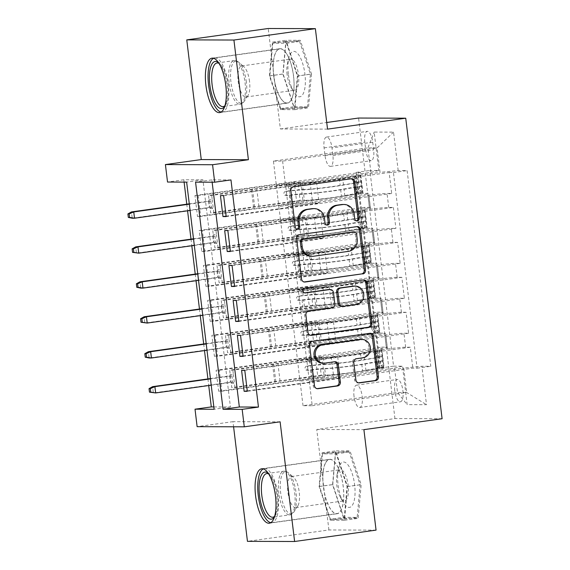 <?xml version="1.0" encoding="UTF-8"?>
<svg xmlns="http://www.w3.org/2000/svg" width="570" height="570" viewBox="0 0 570 570"><rect width="100%" height="100%" fill="white"/><g stroke="black" fill="none" stroke-linecap="round" stroke-linejoin="round"><path stroke-width="0.43" stroke-dasharray="2.85 2.14" d="M342.72 204.466A11.072 10.317 90.2 0 1 352.916 214.106L353.486 218.823A2.422 2.259 90.2 0 0 356.357 220.832M350.985 178.809A3.456 3.228 90.2 0 0 349.944 178.766L292.374 186.81A3.456 3.228 90.2 0 0 289.596 190.686L294.006 227.131A2.422 2.259 90.2 0 0 296.87 229.147M312.98 208.62A11.072 10.317 90.2 0 1 323.176 218.26L323.746 222.977A2.422 2.259 90.2 0 0 326.617 224.993M323.361 486.488A27.488 9.854 82 0 1 329.503 459.299A27.488 9.854 82 0 1 343.24 486.559A27.488 9.854 82 0 1 337.105 513.748A27.488 9.854 82 0 1 323.361 486.488M394.753 390.628A11.279 4.04 82 0 1 397.269 379.47A11.279 4.04 82 0 1 402.905 390.649A11.279 4.04 82 0 1 400.389 401.807A11.279 4.04 82 0 1 394.753 390.628M354.027 396.314A11.279 4.04 82 0 1 356.542 385.163A11.279 4.04 82 0 1 362.178 396.342A11.279 4.04 82 0 1 359.663 407.5A11.279 4.04 82 0 1 354.027 396.314M293.557 75.953A27.488 9.854 -98 0 0 279.813 48.699A27.488 9.854 -98 0 0 273.671 75.888A27.488 9.854 -98 0 0 287.415 103.141A27.488 9.854 -98 0 0 293.557 75.953M376.058 530.121L328.911 529.965L247.451 541.343M218.645 391.22L384.159 368.092L381.622 347.13L216.108 370.251L218.645 391.22L221.83 391.234L219.293 370.265L216.108 370.251M214.413 356.271L379.934 333.151L377.397 312.182L211.876 335.31L214.413 356.271L217.597 356.286L215.061 335.317L211.876 335.31M210.188 321.33L375.701 298.203L373.165 277.241L207.651 300.362L210.188 321.33L213.372 321.338L210.836 300.376L207.651 300.362M205.955 286.382L371.476 263.262L368.94 242.293L203.419 265.421L205.955 286.382L209.14 286.397L206.604 265.428L203.419 265.421M364.707 207.345L199.186 230.472L201.73 251.441L367.244 228.314L364.707 207.345L369.36 207.366A14.093 0.677 173.1 0 1 370.322 207.487A14.093 0.677 173.1 0 1 361.423 209.204L280.618 220.49L278.801 206.511L303.24 203.098L296.799 203.077L200.683 216.507L198.146 195.538L194.961 195.524L197.498 216.493L200.683 216.507M220.447 195.61L316.564 182.186L310.13 182.165L285.691 185.578L288.107 206.54L368.904 195.254A14.093 0.677 173.1 0 1 387.037 193.451L391.69 193.465L389.153 172.496L223.632 195.624M391.69 193.465L226.169 216.593M288.107 206.54L289.795 220.519L370.6 209.233A14.093 0.677 173.1 0 1 388.726 207.43L393.378 207.444L227.865 230.565M393.378 207.444L395.915 228.413L230.401 251.534M228.905 265.506L325.021 252.075L318.587 252.054L294.149 255.467L296.564 276.436L377.368 265.143A14.093 0.677 173.1 0 1 395.495 263.34L400.147 263.354L397.611 242.385L232.09 265.513M400.147 263.354L234.626 286.482M233.137 300.447L329.253 287.016L322.82 286.995L298.381 290.415L300.789 311.377L381.594 300.091A14.093 0.677 173.1 0 1 399.727 298.288L404.372 298.302L401.836 277.334L236.322 300.461M404.372 298.302L238.859 321.423M237.362 335.395L333.478 321.964L327.045 321.943L302.606 325.356L305.021 346.325L385.826 335.032A14.093 0.677 173.1 0 1 403.952 333.229L408.605 333.243L406.068 312.282L240.547 335.402M408.605 333.243L243.084 356.371M379.934 333.151L384.586 333.165A14.093 0.677 173.1 0 1 385.541 333.293A14.093 0.677 173.1 0 1 376.649 335.003L295.844 346.289L320.155 342.876L313.714 342.855L217.597 356.286M381.622 347.13L386.275 347.144A14.093 0.677 -6.9 0 1 387.237 347.272A14.093 0.677 -6.9 0 1 378.338 348.983L297.533 360.269L295.844 346.289M375.701 298.203L380.354 298.217A14.093 0.677 173.1 0 1 381.316 298.345A14.093 0.677 173.1 0 1 372.417 300.055L291.612 311.348L315.923 307.935L309.489 307.914L213.372 321.338M377.397 312.182L382.043 312.196A14.093 0.677 -6.9 0 1 383.004 312.324A14.093 0.677 -6.9 0 1 374.112 314.034L293.308 325.328L291.612 311.348M371.476 263.262L376.122 263.276A14.093 0.677 173.1 0 1 377.084 263.404A14.093 0.677 173.1 0 1 368.192 265.114L287.387 276.4L311.697 272.987L305.256 272.966L209.14 286.397M373.165 277.241L377.817 277.255A14.093 0.677 -6.9 0 1 378.779 277.383A14.093 0.677 -6.9 0 1 369.88 279.093L289.076 290.379L287.387 276.4M367.244 228.314L371.897 228.328A14.093 0.677 173.1 0 1 372.858 228.456A14.093 0.677 173.1 0 1 363.959 230.166L283.155 241.459L307.465 238.046L301.031 238.025L204.915 251.448L202.379 230.48L199.186 230.472M368.94 242.293L373.585 242.307A14.093 0.677 -6.9 0 1 374.547 242.435A14.093 0.677 -6.9 0 1 365.655 244.145L284.85 255.438L283.155 241.459M230.971 179.928L211.855 179.864L212.14 182.193M213.85 406.923L230.422 406.98L202.934 179.835L183.818 179.771L184.103 182.101M186.775 204.195L187.573 210.807M191.007 239.143L191.805 245.756M195.232 274.084L196.03 280.704M199.464 309.033L200.262 315.645M203.69 343.981L204.488 350.593M207.922 378.922L208.72 385.534M201.73 251.441L204.915 251.448M372.716 142.194L373.642 149.882A10.923 3.919 82 0 1 371.205 160.683A10.923 3.919 82 0 1 365.741 149.853L364.814 142.165A10.923 3.919 82 0 1 367.251 131.357A10.923 3.919 82 0 1 372.716 142.194L331.982 147.879L332.916 155.567A10.923 3.919 82 0 1 330.479 166.376A10.923 3.919 82 0 1 325.014 155.546L324.081 147.858A10.923 3.919 82 0 1 326.524 137.049A10.923 3.919 82 0 1 331.982 147.879M328.911 529.965L316.749 429.495L394.946 418.572L442.099 418.729M394.946 418.572L358.58 118.04M384.159 368.092L379.891 368.078L393.578 366.168L369.894 170.48L378.815 170.508L370.878 172.347L276.393 185.542L273.429 161.082L367.921 147.879L377.098 147.915L380.055 172.375L398.188 170.573L407.108 170.601L430.785 366.296L421.864 366.261L403.738 368.07L406.695 392.53L397.518 392.495L394.561 368.035L300.069 381.237L324.38 377.825L317.946 377.803L221.83 391.234M393.578 366.168L402.498 366.197L407.151 404.636L426.517 404.7L421.864 366.261M398.188 170.573L393.535 132.133L374.162 132.069L378.815 170.508M305.021 346.325L306.71 360.304L387.514 349.011L385.826 335.032M300.789 311.377L302.485 325.356L383.282 314.07L381.594 300.091M296.564 276.436L298.252 290.408L379.057 279.122L377.368 265.143M224.68 230.558L320.796 217.127L314.362 217.106L289.923 220.519L292.332 241.488L373.136 230.202A14.093 0.677 173.1 0 1 391.269 228.392L395.915 228.413M292.332 241.488L294.027 255.467L374.825 244.174L373.136 230.202M197.498 216.493L363.019 193.373L367.664 193.387A14.093 0.677 173.1 0 1 368.626 193.515A14.093 0.677 173.1 0 1 359.734 195.225L278.93 206.511M389.153 172.496L393.421 172.511L417.105 368.206L412.837 368.192L247.316 391.312M387.514 349.011A14.093 0.677 -6.9 0 1 405.648 347.208L410.293 347.223L412.837 368.192M406.068 312.282L401.415 312.26A14.093 0.677 -6.9 0 0 383.282 314.07M401.836 277.334L397.19 277.319A14.093 0.677 -6.9 0 0 379.057 279.122M397.611 242.385L392.958 242.371A14.093 0.677 -6.9 0 0 374.825 244.174M379.891 368.078L356.207 172.389L360.475 172.404L363.019 193.373M241.594 370.336L337.711 356.913L331.277 356.884L306.838 360.304L312.21 405.733L303.033 405.697L397.518 392.495L407.151 404.636M303.033 405.697L300.069 381.237M370.878 172.347L367.921 147.879L374.162 132.069M273.429 161.082L282.606 161.118L377.098 147.915L393.535 132.133M282.606 161.118L285.563 185.578L380.055 172.375M280.119 421.814L232.973 421.657L233.593 426.788M232.973 421.657L197.127 426.666M183.818 179.771L167.53 182.044M327.536 129.126L280.383 128.97L268.228 28.5M280.383 128.97L326.731 122.493M312.21 405.733L406.695 392.53L426.517 404.7M309.246 381.266L403.738 368.07M297.533 360.269L299.948 381.237M293.308 325.328L295.716 346.289M289.076 290.379L291.484 311.348M284.85 255.438L287.259 276.4M280.618 220.49L283.026 241.459M276.393 185.542L278.801 206.511M211.855 179.864L195.567 182.143M202.934 179.835L186.647 182.108M230.422 406.98L214.128 409.253M276.265 185.542L300.704 182.129L294.262 182.108L296.799 203.077M300.704 182.129L303.24 203.098M194.961 195.524L360.475 172.404M356.207 172.389L369.894 170.48M294.262 182.108L198.146 195.538M393.421 172.511L407.108 170.601M226.119 216.144L319.1 203.148L312.666 203.127L288.228 206.547M310.13 182.165L312.666 203.127M316.564 182.186L319.1 203.148M410.293 347.223L244.779 370.35M280.49 220.49L304.929 217.077L307.465 238.046M304.929 217.077L298.495 217.056L301.031 238.025M298.495 217.056L202.379 230.48M230.344 251.085L323.333 238.096L316.899 238.075L292.46 241.488M314.362 217.106L316.899 238.075M320.796 217.127L323.333 238.096M318.587 252.054L321.124 273.023L296.692 276.436M325.021 252.075L327.558 273.044L321.124 273.023M234.576 286.033L327.558 273.044M284.722 255.438L309.161 252.018L302.72 251.997L206.604 265.428M302.72 251.997L305.256 272.966M309.161 252.018L311.697 272.987M322.82 286.995L325.356 307.964L300.917 311.377M329.253 287.016L331.79 307.985L325.356 307.964M238.802 320.974L331.79 307.985M288.947 290.379L313.386 286.966L306.952 286.945L210.836 300.376M306.952 286.945L309.489 307.914M313.386 286.966L315.923 307.935M327.045 321.943L329.581 342.912L305.149 346.325M333.478 321.964L336.015 342.933L329.581 342.912M243.034 355.922L336.015 342.933M293.18 325.328L317.618 321.915L311.177 321.886L215.061 335.317M311.177 321.886L313.714 342.855M317.618 321.915L320.155 342.876M331.277 356.884L333.813 377.853L309.375 381.266M337.711 356.913L340.247 377.874L333.813 377.853M417.105 368.206L430.785 366.296M247.259 390.87L340.247 377.874M297.405 360.269L321.843 356.856L315.41 356.834L219.293 370.265M394.561 368.035L402.498 366.197M315.41 356.834L317.946 377.803M321.843 356.856L324.38 377.825M311.498 74.057L308.477 107.751L294.277 107.709L283.098 73.957L286.119 40.263L300.319 40.306L311.498 74.057L297.818 75.967L294.797 109.668L280.597 109.618L269.418 75.874L272.432 42.173L286.632 42.223L297.818 75.967M316.749 429.495L363.902 429.652M343.966 518.308L332.787 484.564L335.808 450.87L350.009 450.913L361.188 484.657L358.167 518.358L343.966 518.308L330.286 520.225L319.1 486.474L322.121 452.78L336.321 452.829L347.501 486.573L344.487 520.268L330.286 520.225M286.632 42.223L300.319 40.306M272.432 42.173L286.119 40.263M269.418 75.874L283.098 73.957M280.597 109.618L294.277 107.709M294.797 109.668L308.477 107.751M344.487 520.268L358.167 518.358M347.501 486.573L361.188 484.657M336.321 452.829L350.009 450.913M322.121 452.78L335.808 450.87M319.1 486.474L332.787 484.564M356.777 226.653A3.456 3.228 90.2 0 0 355.73 226.618L298.167 234.662A3.456 3.228 90.2 0 0 295.381 238.538L300.283 279.015A3.456 3.228 90.2 0 0 303.895 282L304.123 281.965M311.113 256.3A11.072 10.317 90.2 0 0 312.481 256.208L347.023 251.384A11.072 10.317 90.2 0 0 355.929 238.972L355.324 233.999A2.422 2.259 90.2 0 0 353.094 231.89M328.976 289.51A3.456 3.228 90.2 0 1 332.16 292.524L333.55 304.017A3.456 3.228 90.2 0 1 330.771 307.893L307.422 311.156A3.456 3.228 90.2 0 0 304.637 315.032L306.738 332.353A3.456 3.228 90.2 0 0 310.351 335.338M363.233 279.991A3.456 3.228 90.2 0 0 362.185 279.956L303.66 288.135A2.422 2.259 90.2 0 0 303.945 292.959A2.422 2.259 90.2 0 0 304.245 292.937M341.216 306.404A3.456 3.228 90.2 0 0 341.644 306.375L354.996 304.508A9.255 8.628 90.2 0 0 362.492 294.747A9.255 8.628 90.2 0 0 353.913 286.076M360.532 339.392A9.255 8.628 90.2 0 1 369.111 348.063A9.255 8.628 90.2 0 1 361.608 357.825L355.295 358.708A3.456 3.228 90.2 0 0 352.509 362.584L354.604 379.905A3.456 3.228 90.2 0 0 358.216 382.89L358.452 382.855M322.57 363.197A9.255 8.628 90.2 0 0 323.71 363.118L324.986 363.118M334.426 361.8A3.456 3.228 90.2 0 0 333.386 361.765L323.71 363.118M369.688 333.329A3.456 3.228 90.2 0 0 368.64 333.293L311.078 341.337A3.456 3.228 90.2 0 0 308.292 345.213L313.194 385.691A3.456 3.228 90.2 0 0 316.806 388.676L317.034 388.64M285.577 191.399A2.116 1.974 90.2 0 0 285.827 195.61A2.116 1.974 90.2 0 0 286.083 195.588L289.353 195.132A11.101 0.534 173.1 0 1 303.561 193.715L304.366 200.355A11.101 0.534 -6.9 0 0 290.151 201.773L210.643 212.881L208.535 195.41L288.042 184.302L288.84 190.943L285.577 191.399L298.844 190.109L298.046 183.469L256.778 188.905A7.659 0.363 173.1 0 0 252.588 189.603L211.719 195.417L208.535 195.41M362.085 192.553L359.114 189.048L354.882 189.639L357.846 193.144L362.085 192.553A9.341 0.449 173.1 0 1 362.663 192.639A9.341 0.449 173.1 0 1 360.283 193.223L344.829 195.923A26.961 1.29 173.1 0 1 300.155 200.946L299.357 194.306L287.743 195.595A2.116 1.974 -89.8 0 1 285.534 193.772A2.116 1.974 -89.8 0 1 287.23 191.399M359.114 189.048L357.846 178.567L359.969 175.083A9.341 0.449 173.1 0 1 360.546 175.161A9.341 0.449 173.1 0 1 358.167 175.752L342.72 178.453A26.961 1.29 173.1 0 1 298.046 183.469M359.969 175.083L339.335 178.716A22.38 1.069 173.1 0 1 302.25 182.877A11.101 0.534 -6.9 0 0 288.042 184.302M357.846 193.144L341.451 196.187A22.38 1.069 173.1 0 1 304.366 200.355M300.155 200.946L258.894 206.376A7.659 0.363 -6.9 0 0 254.697 207.081L213.828 212.888L210.643 212.881M354.882 189.639L353.614 179.158L357.846 178.567M355.73 175.674L353.614 179.158M302.25 182.877L303.055 189.518A11.101 0.534 -6.9 0 0 288.84 190.943M299.357 194.306A26.961 1.29 -6.9 0 0 344.031 189.29L359.478 186.59A9.341 0.449 -6.9 0 0 361.857 185.998A9.341 0.449 -6.9 0 0 361.836 185.97L361.33 181.78A9.341 0.449 173.1 0 1 361.352 181.802A9.341 0.449 173.1 0 1 358.972 182.393L343.518 185.093A26.961 1.29 173.1 0 1 298.844 190.109M303.055 189.518A22.38 1.069 -6.9 0 0 340.14 185.357L356.834 182.671M356.67 182.429L361.33 181.78L356.642 182.436L357.148 186.625L340.646 189.546A22.38 1.069 173.1 0 1 303.561 193.715M213.828 212.888L213.301 208.52L210.116 208.513L209.276 207.452L211.57 207.459L210.807 201.167L208.513 201.16L209.276 207.452L132.219 218.217L131.456 211.926M189.276 203.846L208.513 201.16L209.062 199.778L212.247 199.785L211.719 195.417M358.11 193.187L357.269 186.233L357.148 186.625L361.836 185.97M253.579 207.338L251.47 189.867M190.074 210.458L211.57 207.459L213.301 208.52L212.247 199.785L210.807 201.167L189.311 204.174M218.702 62.857A23.79 8.529 82 0 1 227.052 85.051A23.79 8.529 82 0 1 224.765 106.269M224.943 105.685A22.023 7.895 -98 0 0 225.898 104.517A22.023 7.895 -98 0 0 228.043 84.823A22.023 7.895 -98 0 0 220.269 64.232A22.023 7.895 -98 0 0 219.03 63.377M288.363 74.072A22.907 8.208 82 0 1 288.869 57.912A22.907 8.208 82 0 1 297.305 53.152A22.907 8.208 82 0 1 304.929 74.129A22.907 8.208 82 0 1 302.706 94.591A22.907 8.208 82 0 1 293.607 91.799A22.907 8.208 82 0 1 288.363 74.072M287.123 74.62A15.682 5.622 82 0 1 287.465 63.555A15.682 5.622 82 0 1 290.622 59.109A15.682 5.622 82 0 1 298.459 74.656A15.682 5.622 82 0 1 294.961 90.167A15.682 5.622 82 0 1 290.707 86.754A15.682 5.622 82 0 1 287.123 74.62M249.532 81.489A15.682 5.622 -98 0 0 243.996 66.832A15.682 5.622 -98 0 0 241.694 65.942A15.682 5.622 -98 0 0 238.196 81.453A15.682 5.622 -98 0 0 246.033 97.007A15.682 5.622 -98 0 0 248.007 95.518A15.682 5.622 -98 0 0 249.532 81.489M221.139 112.055A27.31 9.79 -98 0 0 222.229 112.069A27.31 9.79 -98 0 0 228.328 85.058A27.31 9.79 -98 0 0 214.669 57.976A27.31 9.79 -98 0 0 213.622 58.29M273.735 75.888A27.31 9.79 -98 0 0 287.394 102.971A27.31 9.79 -98 0 0 293.493 75.953A27.31 9.79 -98 0 0 279.834 48.87A27.31 9.79 -98 0 0 273.735 75.888M294.448 108.614L297.376 75.967L286.539 43.27L272.781 43.22L269.852 75.874L280.689 108.571L294.448 108.614L307.479 106.797L310.408 74.143L299.571 41.446L285.812 41.403L282.891 74.05L293.721 106.747L307.479 106.797M297.376 75.967L310.408 74.143M286.539 43.27L299.571 41.446M272.781 43.22L285.812 41.403M269.852 75.874L282.891 74.05M280.689 108.571L293.721 106.747M268.392 473.463A23.79 8.529 82 0 1 276.457 493.591A23.79 8.529 82 0 1 274.911 516.071A23.79 8.529 82 0 1 274.455 516.876M274.626 516.292A22.023 7.895 -98 0 0 275.581 515.123A22.023 7.895 -98 0 0 276.037 514.332A22.023 7.895 -98 0 0 277.462 493.456A22.023 7.895 -98 0 0 269.959 474.839A22.023 7.895 -98 0 0 268.719 473.976M339.813 465.02A22.907 8.208 82 0 1 352.132 473.371A22.907 8.208 82 0 1 352.858 504.386A22.907 8.208 82 0 1 343.297 502.398A22.907 8.208 82 0 1 338.559 468.519A22.907 8.208 82 0 1 339.813 465.02M338.017 471.768A15.682 5.622 82 0 1 340.311 469.709A15.682 5.622 82 0 1 347.387 480.852A15.682 5.622 82 0 1 346.945 498.722A15.682 5.622 82 0 1 344.651 500.774A15.682 5.622 82 0 1 340.397 497.361A15.682 5.622 82 0 1 337.155 474.162A15.682 5.622 82 0 1 338.017 471.768M298.017 505.554A15.682 5.622 -98 0 0 299.029 490.692A15.682 5.622 -98 0 0 293.685 477.439A15.682 5.622 -98 0 0 291.384 476.549A15.682 5.622 -98 0 0 289.09 478.601A15.682 5.622 -98 0 0 288.648 496.47A15.682 5.622 -98 0 0 295.723 507.606A15.682 5.622 -98 0 0 297.697 506.117A15.682 5.622 -98 0 0 298.017 505.554M270.821 522.661A27.31 9.79 -98 0 0 271.918 522.676A27.31 9.79 -98 0 0 275.916 519.099A27.31 9.79 -98 0 0 276.678 487.984A27.31 9.79 -98 0 0 264.359 468.583A27.31 9.79 -98 0 0 263.312 468.896M325.527 463.054A27.31 9.79 -98 0 0 324.757 494.169A27.31 9.79 -98 0 0 337.084 513.57A27.31 9.79 -98 0 0 341.081 509.993A27.31 9.79 -98 0 0 341.843 478.878A27.31 9.79 -98 0 0 329.524 459.477A27.31 9.79 -98 0 0 325.527 463.054M330.379 519.177L344.137 519.22L347.059 486.573L336.229 453.877L322.47 453.827L319.542 486.481L330.379 519.177L343.411 517.353L357.169 517.403L360.097 484.749L349.26 452.053L335.502 452.01L332.581 484.657L343.411 517.353M344.137 519.22L357.169 517.403M347.059 486.573L360.097 484.749M336.229 453.877L349.26 452.053M322.47 453.827L335.502 452.01M319.542 486.481L332.581 484.657M289.802 226.34A2.116 1.974 90.2 0 0 290.052 230.551A2.116 1.974 90.2 0 0 290.315 230.537L293.579 230.081A11.101 0.534 173.1 0 1 307.793 228.656L308.598 235.296A11.101 0.534 -6.9 0 0 294.384 236.721L214.876 247.829L212.76 230.351L292.267 219.243L293.073 225.884L289.802 226.34L303.076 225.057L302.271 218.417L261.01 223.846A7.659 0.363 173.1 0 0 256.814 224.552L215.945 230.365L212.76 230.351M366.31 227.494L363.346 223.996L359.107 224.587L362.078 228.093L366.31 227.494A9.341 0.449 173.1 0 1 366.888 227.58A9.341 0.449 173.1 0 1 364.515 228.171L349.061 230.871A26.961 1.29 173.1 0 1 304.387 235.887L303.582 229.247L291.968 230.537A2.116 1.974 -89.8 0 1 289.76 228.72A2.116 1.974 -89.8 0 1 291.462 226.347M363.346 223.996L362.078 213.508L364.202 210.024A9.341 0.449 173.1 0 1 364.772 210.109A9.341 0.449 173.1 0 1 362.399 210.701L346.945 213.401A26.961 1.29 173.1 0 1 302.271 218.417M364.202 210.024L343.56 213.657A22.38 1.069 173.1 0 1 306.482 217.826A11.101 0.534 -6.9 0 0 292.267 219.243M362.078 228.093L345.677 231.135A22.38 1.069 173.1 0 1 308.598 235.296M304.387 235.887L263.126 241.324A7.659 0.363 -6.9 0 0 258.93 242.022L218.061 247.836L214.876 247.829M359.107 224.587L357.839 214.099L362.078 213.508M359.962 210.615L357.839 214.099M306.482 217.826L307.287 224.466A11.101 0.534 -6.9 0 0 293.073 225.884M303.582 229.247A26.961 1.29 -6.9 0 0 348.256 224.231L363.71 221.531A9.341 0.449 -6.9 0 0 366.082 220.939A9.341 0.449 -6.9 0 0 366.061 220.918L365.555 216.721A9.341 0.449 173.1 0 1 365.577 216.75A9.341 0.449 173.1 0 1 363.204 217.341L347.75 220.041A26.961 1.29 173.1 0 1 303.076 225.057M307.287 224.466A22.38 1.069 -6.9 0 0 344.365 220.298L361.067 217.612L360.226 210.658M360.903 217.369L365.555 216.721L360.867 217.377L361.373 221.573L344.871 224.494A22.38 1.069 173.1 0 1 307.793 228.656M218.061 247.836L217.533 243.468L214.349 243.461L213.501 242.393L215.795 242.4L215.04 236.115L212.745 236.108L213.501 242.393L136.444 253.158L135.689 246.874M193.501 238.794L212.745 236.108L213.287 234.719L216.472 234.733L215.945 230.365M362.342 228.128L361.501 221.174L361.373 221.573L366.061 220.918M257.811 242.286L255.695 224.808M194.306 245.406L215.795 242.4L217.533 243.468L216.472 234.733L215.04 236.115L193.543 239.115M294.035 261.288A2.116 1.974 90.2 0 0 294.284 265.499A2.116 1.974 90.2 0 0 294.54 265.478L297.811 265.022A11.101 0.534 173.1 0 1 312.018 263.604L312.823 270.244A11.101 0.534 -6.9 0 0 298.609 271.662L219.101 282.77L216.992 265.299L296.5 254.191L297.298 260.832L294.035 261.288L307.308 259.998L306.503 253.358L265.235 258.794A7.659 0.363 173.1 0 0 261.046 259.5L220.177 265.307L216.992 265.299M370.543 262.442L367.572 258.937L363.339 259.528L366.303 263.034L370.543 262.442A9.341 0.449 173.1 0 1 371.12 262.528A9.341 0.449 173.1 0 1 368.74 263.119L353.286 265.82A26.961 1.29 173.1 0 1 308.619 270.836L307.814 264.195L296.201 265.485A2.116 1.974 -89.8 0 1 293.992 263.661A2.116 1.974 -89.8 0 1 295.695 261.288M367.572 258.937L366.303 248.456L368.427 244.972A9.341 0.449 173.1 0 1 369.004 245.057A9.341 0.449 173.1 0 1 366.624 245.642L351.177 248.342A26.961 1.29 173.1 0 1 306.503 253.358M368.427 244.972L347.793 248.606A22.38 1.069 173.1 0 1 310.707 252.767A11.101 0.534 -6.9 0 0 296.5 254.191M366.303 263.034L349.909 266.076A22.38 1.069 173.1 0 1 312.823 270.244M308.619 270.836L267.351 276.265A7.659 0.363 -6.9 0 0 263.155 276.97L222.286 282.784L219.101 282.77M363.339 259.528L362.071 249.047L366.303 248.456M364.194 245.563L362.071 249.047M310.707 252.767L311.512 259.407A11.101 0.534 -6.9 0 0 297.298 260.832M307.814 264.195A26.961 1.29 -6.9 0 0 352.488 259.179L367.935 256.479A9.341 0.449 -6.9 0 0 370.315 255.887A9.341 0.449 -6.9 0 0 370.293 255.859L369.788 251.669A9.341 0.449 173.1 0 1 369.809 251.691A9.341 0.449 173.1 0 1 367.429 252.282L351.975 254.982A26.961 1.29 173.1 0 1 307.308 259.998M311.512 259.407A22.38 1.069 -6.9 0 0 348.598 255.246L365.292 252.56L364.458 245.606M365.128 252.318L369.788 251.669L365.099 252.325L365.605 256.514L349.104 259.435A22.38 1.069 173.1 0 1 312.018 263.604M222.286 282.784L221.759 278.416L218.574 278.402L217.733 277.341L220.027 277.348L219.265 271.056L216.97 271.049L217.733 277.341L140.676 288.107L139.914 281.815M197.733 273.735L216.97 271.049L217.519 269.667L220.704 269.674L220.177 265.307M366.567 263.076L365.726 256.122L365.605 256.514L370.293 255.859M262.036 277.227L259.927 259.756M198.531 280.355L220.027 277.348L221.759 278.416L220.704 269.674L219.265 271.056L197.769 274.063M298.267 296.229A2.116 1.974 90.2 0 0 298.509 300.44A2.116 1.974 90.2 0 0 298.773 300.426L302.036 299.97A11.101 0.534 173.1 0 1 316.25 298.545L317.055 305.185A11.101 0.534 -6.9 0 0 302.841 306.61L223.333 317.718L221.217 300.24L300.725 289.132L301.53 295.773L298.267 296.229L311.534 294.947L310.728 288.306L269.467 293.742A7.659 0.363 173.1 0 0 265.271 294.441L224.402 300.255L221.217 300.24M374.768 297.39L371.804 293.885L367.565 294.476L370.536 297.982L374.768 297.39A9.341 0.449 173.1 0 1 375.345 297.469A9.341 0.449 173.1 0 1 372.972 298.06L357.518 300.761A26.961 1.29 173.1 0 1 312.844 305.777L312.039 299.136L300.426 300.433A2.116 1.974 -89.8 0 1 298.217 298.609A2.116 1.974 -89.8 0 1 299.92 296.236M371.804 293.885L370.536 283.404L372.659 279.913A9.341 0.449 173.1 0 1 373.229 279.998A9.341 0.449 173.1 0 1 370.856 280.59L355.402 283.29A26.961 1.29 173.1 0 1 310.728 288.306M372.659 279.913L352.018 283.546A22.38 1.069 173.1 0 1 314.939 287.715A11.101 0.534 -6.9 0 0 300.725 289.132M370.536 297.982L354.134 301.024A22.38 1.069 173.1 0 1 317.055 305.185M312.844 305.777L271.584 311.213A7.659 0.363 -6.9 0 0 267.387 311.911L226.518 317.725L223.333 317.718M367.565 294.476L366.296 283.995L370.536 283.404M368.42 280.504L366.296 283.995M314.939 287.715L315.744 294.355A11.101 0.534 -6.9 0 0 301.53 295.773M312.039 299.136A26.961 1.29 -6.9 0 0 356.713 294.12L372.167 291.42A9.341 0.449 -6.9 0 0 374.54 290.835A9.341 0.449 -6.9 0 0 374.526 290.807L374.013 286.617A9.341 0.449 173.1 0 1 374.034 286.639A9.341 0.449 173.1 0 1 371.661 287.23L356.207 289.93A26.961 1.29 173.1 0 1 311.534 294.947M315.744 294.355A22.38 1.069 -6.9 0 0 352.823 290.187L369.524 287.508L368.683 280.547M369.36 287.259L374.013 286.617L369.324 287.266L369.837 291.462L353.329 294.384A22.38 1.069 173.1 0 1 316.25 298.545M226.518 317.725L225.991 313.358L222.806 313.35L221.958 312.289L224.252 312.296L223.497 306.005L221.203 305.997L221.958 312.289L144.901 323.055L144.146 316.763M201.958 308.684L221.203 305.997L221.744 304.615L224.929 304.622L224.402 300.255M370.799 298.024L369.959 291.063L369.837 291.462L374.526 290.807M266.268 312.175L264.152 294.697M202.763 315.296L224.252 312.296L225.991 313.358L224.929 304.622L223.497 306.005L202.001 309.004M302.492 331.177A2.116 1.974 90.2 0 0 302.741 335.388A2.116 1.974 90.2 0 0 302.998 335.367L306.268 334.911A11.101 0.534 173.1 0 1 320.483 333.493L321.281 340.133A11.101 0.534 -6.9 0 0 307.066 341.551L227.558 352.659L225.449 335.189L304.957 324.081L305.755 330.721L302.492 331.177L315.766 329.895L314.961 323.254L273.693 328.683A7.659 0.363 173.1 0 0 269.503 329.389L228.634 335.203L225.449 335.189M379 332.331L376.029 328.833L371.797 329.424L374.761 332.923L379 332.331A9.341 0.449 173.1 0 1 379.577 332.417A9.341 0.449 173.1 0 1 377.197 333.008L361.751 335.709A26.961 1.29 173.1 0 1 317.077 340.725L316.272 334.084L304.658 335.374A2.116 1.974 -89.8 0 1 302.449 333.55A2.116 1.974 -89.8 0 1 304.152 331.184M376.029 328.833L374.761 318.345L376.884 314.861A9.341 0.449 173.1 0 1 377.461 314.946A9.341 0.449 173.1 0 1 375.081 315.538L359.634 318.231A26.961 1.29 173.1 0 1 314.961 323.254M376.884 314.861L356.25 318.495A22.38 1.069 173.1 0 1 319.171 322.663A11.101 0.534 -6.9 0 0 304.957 324.081M374.761 332.923L358.366 335.965A22.38 1.069 173.1 0 1 321.281 340.133M317.077 340.725L275.809 346.154A7.659 0.363 -6.9 0 0 271.612 346.859L230.75 352.673L227.558 352.659M371.797 329.424L370.529 318.936L374.761 318.345M372.652 315.452L370.529 318.936M319.171 322.663L319.969 329.296A11.101 0.534 -6.9 0 0 305.755 330.721M316.272 334.084A26.961 1.29 -6.9 0 0 360.945 329.068L376.392 326.368A9.341 0.449 -6.9 0 0 378.772 325.776A9.341 0.449 -6.9 0 0 378.751 325.755L378.245 321.558A9.341 0.449 173.1 0 1 378.266 321.587A9.341 0.449 173.1 0 1 375.886 322.171L360.44 324.871A26.961 1.29 173.1 0 1 315.766 329.895M319.969 329.296A22.38 1.069 -6.9 0 0 357.055 325.135L373.749 322.449L372.915 315.495M373.585 322.207L378.245 321.558L373.557 322.214L374.062 326.411L357.561 329.325A22.38 1.069 173.1 0 1 320.483 333.493M230.75 352.673L230.216 348.306L227.031 348.291L226.19 347.23L228.485 347.237L227.722 340.945L225.428 340.938L226.19 347.23L149.133 357.996L148.371 351.704M206.19 343.632L225.428 340.938L225.977 339.556L229.161 339.57L228.634 335.203M375.024 332.966L374.184 326.012L374.062 326.411L378.751 325.755M270.493 347.116L268.385 329.645M206.988 350.244L228.485 347.237L230.216 348.306L229.161 339.57L227.722 340.945L206.226 343.952M306.724 366.118A2.116 1.974 90.2 0 0 306.966 370.329A2.116 1.974 90.2 0 0 307.23 370.315L310.493 369.859A11.101 0.534 173.1 0 1 324.708 368.441L325.513 375.074A11.101 0.534 -6.9 0 0 311.298 376.499L231.791 387.607L229.674 370.137L309.182 359.029L309.987 365.662L306.724 366.118L319.991 364.836L319.186 358.195L277.925 363.632A7.659 0.363 173.1 0 0 273.728 364.33L232.859 370.144L229.674 370.137M383.232 367.28L380.261 363.774L376.022 364.365L378.993 367.871L383.232 367.28A9.341 0.449 173.1 0 1 383.802 367.365A9.341 0.449 173.1 0 1 381.43 367.949L365.976 370.65A26.961 1.29 173.1 0 1 321.302 375.673L320.497 369.032L308.883 370.322A2.116 1.974 -89.8 0 1 306.674 368.498A2.116 1.974 -89.8 0 1 308.377 366.125M380.261 363.774L378.993 353.293L381.116 349.802A9.341 0.449 173.1 0 1 381.686 349.887A9.341 0.449 173.1 0 1 379.314 350.479L363.86 353.179A26.961 1.29 173.1 0 1 319.186 358.195M381.116 349.802L360.482 353.443A22.38 1.069 173.1 0 1 323.397 357.604A11.101 0.534 -6.9 0 0 309.182 359.029M378.993 367.871L362.591 370.913A22.38 1.069 173.1 0 1 325.513 375.074M321.302 375.673L280.041 381.102A7.659 0.363 -6.9 0 0 275.844 381.807L234.975 387.614L231.791 387.607M376.022 364.365L374.754 353.885L378.993 353.293M376.877 350.4L374.754 353.885M323.397 357.604L324.202 364.244A11.101 0.534 -6.9 0 0 309.987 365.662M320.497 369.032A26.961 1.29 -6.9 0 0 365.171 364.009L380.625 361.316A9.341 0.449 -6.9 0 0 382.997 360.724A9.341 0.449 -6.9 0 0 382.983 360.696L382.47 356.507A9.341 0.449 173.1 0 1 382.491 356.528A9.341 0.449 173.1 0 1 380.119 357.119L364.665 359.82A26.961 1.29 173.1 0 1 319.991 364.836M324.202 364.244A22.38 1.069 -6.9 0 0 361.28 360.076L377.981 357.397L377.141 350.443M377.817 357.155L382.47 356.507L377.782 357.162L378.295 361.352L361.793 364.273A22.38 1.069 173.1 0 1 324.708 368.441M234.975 387.614L234.448 383.247L231.263 383.24L230.415 382.178L232.71 382.185L231.954 375.894L229.66 375.886L230.415 382.178L153.359 392.944L152.603 386.652M210.416 378.573L229.66 375.886L230.202 374.504L233.387 374.511L232.859 370.144M379.257 367.914L378.416 360.96L378.295 361.352L382.983 360.696M274.726 382.064L272.61 364.593M211.221 385.185L232.71 382.185L234.448 383.247L233.387 374.511L231.954 375.894L210.458 378.893M378.338 348.983L376.649 335.003M374.112 314.034L372.417 300.055M369.88 279.093L368.192 265.114M365.655 244.145L363.959 230.166M361.423 209.204L359.734 195.225M370.6 209.233L368.904 195.254M388.726 207.43L387.037 193.451M405.648 347.208L403.952 333.229M401.415 312.26L399.727 298.288M397.19 277.319L395.495 263.34M392.958 242.371L391.269 228.392M369.36 207.366L367.664 193.387M373.585 242.307L371.897 228.328M377.817 277.255L376.122 263.276M382.043 312.196L380.354 298.217M386.275 347.144L384.586 333.165M324.081 147.858L364.814 142.165M325.014 155.546L365.741 149.853M332.916 155.567L373.642 149.882M352.916 214.106L354.191 214.113M323.746 222.977L325.021 222.984M323.176 218.26L324.451 218.267M294.006 227.131L295.274 227.138M289.596 190.686L290.864 190.694M292.374 186.81L293.65 186.817M349.944 178.766L351.22 178.773M353.486 218.823L354.761 218.83M303.895 282L304.316 282M300.283 279.015L301.559 279.015M295.381 238.538L296.656 238.545M298.167 234.662L299.442 234.669M355.73 226.618L357.005 226.625M355.324 233.999L356.599 234.006M312.481 256.208L313.757 256.208M347.023 251.384L348.298 251.384M355.929 238.972L357.205 238.98M306.738 332.353L308.007 332.36M304.637 315.032L305.912 315.032M307.422 311.156L308.698 311.156M330.771 307.893L332.046 307.893M333.55 304.017L334.825 304.017M332.16 292.524L333.436 292.531M303.66 288.135L304.936 288.135M362.185 279.956L363.461 279.963M354.996 304.508L356.271 304.508M341.644 306.375L342.919 306.375M354.604 379.905L355.88 379.905M352.509 362.584L353.785 362.584M355.295 358.708L356.571 358.708M361.608 357.825L362.883 357.825M333.386 361.765L334.661 361.772M316.806 388.676L317.226 388.676M313.194 385.691L314.462 385.698M308.292 345.213L309.567 345.221M311.078 341.337L312.353 341.344M368.64 333.293L369.916 333.3M358.216 382.89L358.644 382.89M362.014 192.468L359.919 175.168M355.68 175.76L357.775 193.059M290.501 190.943L289.695 184.302M258.894 206.376L256.778 188.905M291.812 201.78L291.006 195.139M289.353 195.132L290.151 201.773M343.518 185.093L342.72 178.453M344.829 195.923L344.031 189.29M339.335 178.716L340.14 185.357M340.646 189.546L341.451 196.187M358.972 182.393L358.167 175.752M354.789 176.016L355.587 182.657M360.283 193.223L359.478 186.59M356.1 186.846L356.898 193.487M254.697 207.081L252.588 189.603M287.743 195.595L286.083 195.588M229.09 82.401A22.023 7.895 82 0 1 234.006 60.612A22.023 7.895 82 0 1 245.022 82.451A22.023 7.895 82 0 1 240.105 104.239A22.023 7.895 82 0 1 229.09 82.401M246.368 82.223A21.304 7.638 -98 0 0 238.851 62.315A21.304 7.638 -98 0 0 230.964 82.173A21.304 7.638 -98 0 0 244.295 101.275A21.304 7.638 -98 0 0 246.368 82.223M280.469 474.105A22.023 7.895 82 0 1 283.696 471.219A22.023 7.895 82 0 1 293.636 486.866A22.023 7.895 82 0 1 293.016 511.96A22.023 7.895 82 0 1 289.788 514.845A22.023 7.895 82 0 1 279.856 499.192A22.023 7.895 82 0 1 280.469 474.105M294.419 511.112A21.304 7.638 -98 0 0 295.794 490.92A21.304 7.638 -98 0 0 288.541 472.915A21.304 7.638 -98 0 0 282.293 474.497A21.304 7.638 -98 0 0 282.727 502.619A21.304 7.638 -98 0 0 293.985 511.881A21.304 7.638 -98 0 0 294.419 511.112M366.239 227.409L364.144 210.109M359.912 210.701L362.007 228M294.726 225.891L293.928 219.251M263.126 241.324L261.01 223.846M296.037 236.721L295.239 230.081M293.579 230.081L294.384 236.721M347.75 220.041L346.945 213.401M349.061 230.871L348.256 224.231M343.56 213.657L344.365 220.298M344.871 224.494L345.677 231.135M363.204 217.341L362.399 210.701M359.014 210.957L359.82 217.597M364.515 228.171L363.71 221.531M360.326 221.794L361.131 228.435M258.93 242.022L256.814 224.552M291.968 230.537L290.315 230.537M370.472 262.357L368.377 245.057M364.137 245.649L366.232 262.948M298.958 260.832L298.153 254.199M267.351 276.265L265.235 258.794M300.269 271.669L299.464 265.029M297.811 265.022L298.609 271.662M351.975 254.982L351.177 248.342M353.286 265.82L352.488 259.179M347.793 248.606L348.598 255.246M349.104 259.435L349.909 266.076M367.429 252.282L366.624 245.642M363.247 245.905L364.045 252.546M368.74 263.119L367.935 256.479M364.558 256.735L365.356 263.376M263.155 276.97L261.046 259.5M296.201 265.485L294.54 265.478M374.697 297.298L372.602 280.005M368.37 280.597L370.464 297.889M303.183 295.78L302.385 289.14M271.584 311.213L269.467 293.742M304.494 306.61L303.696 299.977M302.036 299.97L302.841 306.61M356.207 289.93L355.402 283.29M357.518 300.761L356.713 294.12M352.018 283.546L352.823 290.187M353.329 294.384L354.134 301.024M371.661 287.23L370.856 280.59M367.472 280.853L368.277 287.487M372.972 298.06L372.167 291.42M368.783 291.683L369.588 298.324M267.387 311.911L265.271 294.441M300.426 300.433L298.773 300.426M378.929 332.246L376.834 314.946M372.602 315.538L374.69 332.837M307.415 330.728L306.61 324.088M275.809 346.154L273.693 328.683M308.726 341.558L307.921 334.918M306.268 334.911L307.066 341.551M360.44 324.871L359.634 318.231M361.751 335.709L360.945 329.068M356.25 318.495L357.055 325.135M357.561 329.325L358.366 335.965M375.886 322.171L375.081 315.538M371.704 315.794L372.502 322.435M377.197 333.008L376.392 326.368M373.015 326.631L373.813 333.265M271.612 346.859L269.503 329.389M304.658 335.374L302.998 335.367M383.154 367.187L381.066 349.894M376.827 350.486L378.922 367.785M311.647 365.669L310.842 359.029M280.041 381.102L277.925 363.632M312.959 376.506L312.153 369.866M310.493 369.859L311.298 376.499M364.665 359.82L363.86 353.179M365.976 370.65L365.171 364.009M360.482 353.443L361.28 360.076M361.793 364.273L362.591 370.913M380.119 357.119L379.314 350.479M375.929 350.742L376.734 357.383M381.43 367.949L380.625 361.316M377.24 361.572L378.045 368.213M275.844 381.807L273.728 364.33M308.883 370.322L307.23 370.315M261.73 468.768L329.503 459.299M356.542 385.163L397.269 379.47M212.04 58.161L279.813 48.699M219.649 112.611L287.415 103.141M370.322 207.487L368.626 193.515M374.547 242.435L372.858 228.456M378.779 277.383L377.084 263.404M383.004 312.324L381.316 298.345M387.237 347.272L385.541 333.293M326.524 137.049L367.251 131.357M330.479 166.376L371.205 160.683M359.663 407.5L400.389 401.807M269.332 523.217L337.105 513.748M325.976 225.086L327.251 225.093M296.236 229.24L297.504 229.247M350.372 178.738L351.64 178.745M355.723 220.932L356.991 220.939M303.468 282.029L304.743 282.029M356.157 226.589L357.433 226.596M309.923 335.367L311.199 335.367M303.945 292.959L305.221 292.959M362.613 279.927L363.888 279.934M333.813 361.736L335.089 361.743M316.379 388.704L317.654 388.704M369.068 333.265L370.343 333.272M357.796 382.919L359.064 382.919M360.546 175.161L361.352 181.802M361.857 185.998L362.663 192.639M355.993 175.717L356.841 182.671M287.48 195.61L285.827 195.61M220.269 64.232L218.652 62.821M287.465 63.555L288.869 57.912M241.694 65.942L290.622 59.109M217.035 62.985L234.006 60.612C235.325 60.27 236.935 60.84 238.851 62.315L243.996 66.832M222.229 112.069L287.394 102.971M214.669 57.976L279.834 48.87M248.007 95.518L244.295 101.275C242.856 103.213 241.459 104.203 240.105 104.239L223.127 106.611M246.033 97.007L294.961 90.167M290.707 86.754L293.607 91.799M225.898 104.517L224.73 106.326M269.959 474.839L268.342 473.421M291.384 476.549L340.311 469.709M266.717 473.584L283.696 471.219C285.014 470.877 286.625 471.447 288.541 472.915L293.685 477.439M271.918 522.676L337.084 513.57M264.359 468.583L329.524 459.477M297.697 506.117L293.985 511.881C292.545 513.819 291.149 514.81 289.788 514.845L272.816 517.211M295.723 507.606L344.651 500.774M340.397 497.361L343.297 502.398M337.155 474.162L338.559 468.519M275.581 515.123L274.419 516.926M364.772 210.109L365.577 216.75M366.082 220.939L366.888 227.58M291.712 230.558L290.052 230.551M369.004 245.057L369.809 251.691M370.315 255.887L371.12 262.528M295.937 265.506L294.284 265.499M373.229 279.998L374.034 286.639M374.54 290.835L375.345 297.469M300.169 300.447L298.509 300.44M377.461 314.946L378.266 321.587M378.772 325.776L379.577 332.417M304.394 335.395L302.741 335.388M381.686 349.887L382.491 356.528M382.997 360.724L383.802 367.365M308.627 370.336L306.966 370.329"/><path stroke-width="0.85" d="M357.29 220.918A2.422 2.259 90.2 0 0 359.243 218.203L354.832 181.759A3.456 3.228 90.2 0 0 351.22 178.773L293.65 186.817A3.456 3.228 90.2 0 0 290.864 190.694L295.274 227.138A2.422 2.259 90.2 0 0 297.804 229.226A2.422 2.259 90.2 0 0 299.756 226.511L299.186 221.794A11.072 10.317 90.2 0 1 308.092 209.389L312.887 208.72A11.072 10.317 90.2 0 1 314.255 208.627A11.072 10.317 90.2 0 1 324.451 218.267L325.021 222.984A2.422 2.259 90.2 0 0 327.551 225.072A2.422 2.259 90.2 0 0 329.496 222.357L328.926 217.64A11.072 10.317 90.2 0 1 337.832 205.236L342.627 204.566A11.072 10.317 90.2 0 1 343.995 204.473A11.072 10.317 90.2 0 1 354.191 214.113L354.761 218.83A2.422 2.259 90.2 0 0 357.29 220.918M356.357 220.832A2.422 2.259 90.2 0 0 357.967 218.196L353.557 181.752A3.456 3.228 90.2 0 0 350.985 178.809M296.87 229.147A2.422 2.259 90.2 0 0 298.481 226.511L297.911 221.794L299.186 221.794M326.617 224.993A2.422 2.259 90.2 0 0 328.22 222.35L327.65 217.633L328.926 217.64M275.474 496.028A27.488 9.854 -98 0 0 261.73 468.768A27.488 9.854 -98 0 0 255.595 495.957A27.488 9.854 -98 0 0 269.332 523.217A27.488 9.854 -98 0 0 275.474 496.028M225.784 85.422A27.488 9.854 -98 0 0 212.04 58.161A27.488 9.854 -98 0 0 205.905 85.358A27.488 9.854 -98 0 0 219.649 112.611A27.488 9.854 -98 0 0 225.784 85.422M355.88 379.905A3.456 3.228 90.2 0 0 359.492 382.89L375.644 380.632A3.456 3.228 90.2 0 0 378.43 376.756L373.528 336.286A3.456 3.228 90.2 0 0 369.916 333.3L312.353 341.344A3.456 3.228 90.2 0 0 309.567 345.221L314.462 385.698A3.456 3.228 90.2 0 0 318.081 388.676L337.59 385.954A3.456 3.228 90.2 0 0 340.368 382.078L338.274 364.75A3.456 3.228 90.2 0 0 334.661 361.772L324.986 363.118A9.255 8.628 90.2 0 1 323.846 363.197A9.255 8.628 90.2 0 1 315.267 354.533A9.255 8.628 90.2 0 1 322.762 344.772L360.66 339.478A9.255 8.628 90.2 0 1 361.808 339.399A9.255 8.628 90.2 0 1 370.386 348.063A9.255 8.628 90.2 0 1 362.883 357.825L356.571 358.708A3.456 3.228 90.2 0 0 353.785 362.584L355.88 379.905M242.165 409.346L244.281 426.823L197.127 426.666L195.018 409.189L214.128 409.253L186.647 182.108L167.53 182.044L165.414 164.573L212.567 164.73L214.676 182.208L195.567 182.143L223.048 409.281L242.165 409.346L258.459 407.073L230.971 179.928L214.676 182.208M315.374 28.657L233.921 40.035L186.768 39.879L268.228 28.5L315.374 28.657L327.536 129.126L405.733 118.197L442.099 418.729L363.902 429.652L376.058 530.121L294.605 541.5L280.119 421.814L244.281 426.823M186.768 39.879L201.253 159.564L248.406 159.721L233.921 40.035M248.406 159.721L212.567 164.73M362.734 273.956A3.456 3.228 90.2 0 0 365.52 270.08L360.618 229.61A3.456 3.228 90.2 0 0 357.005 226.625L299.442 234.669A3.456 3.228 90.2 0 0 296.656 238.545L301.559 279.015A3.456 3.228 90.2 0 0 305.171 282L361.458 273.956A3.456 3.228 90.2 0 0 364.244 270.08L359.349 229.603A3.456 3.228 90.2 0 0 356.777 226.653M367.073 282.948L371.975 323.418A3.456 3.228 90.2 0 1 369.189 327.294L311.626 335.338A3.456 3.228 90.2 0 1 308.007 332.36L305.912 315.032A3.456 3.228 90.2 0 1 308.698 311.156L332.046 307.893A3.456 3.228 90.2 0 0 334.825 304.017L333.436 292.531A3.456 3.228 90.2 0 0 329.823 289.546L305.52 292.937A2.422 2.259 90.2 0 1 302.976 290.693A2.422 2.259 90.2 0 1 304.936 288.135L363.461 279.963A3.456 3.228 90.2 0 1 367.073 282.948L365.798 282.941L370.7 323.418L371.975 323.418M233.593 426.788L247.451 541.343L294.605 541.5M226.169 216.593L223.632 195.624L220.447 195.61L222.984 216.579L226.169 216.593M230.401 251.534L227.865 230.565L224.68 230.558L227.216 251.527L230.401 251.534M234.626 286.482L232.09 265.513L228.905 265.506L231.441 286.468L234.626 286.482M238.859 321.423L236.322 300.461L233.137 300.447L235.674 321.416L238.859 321.423M243.084 356.371L240.547 335.402L237.362 335.395L239.899 356.357L243.084 356.371M212.14 182.193L239.343 407.009L258.459 407.073M241.594 370.336L244.131 391.305L247.316 391.312L244.779 370.35L241.594 370.336M184.103 182.101L186.775 204.195M187.573 210.807L191.007 239.143M191.805 245.756L195.232 274.084M196.03 280.704L199.464 309.033M200.262 315.645L203.69 343.981M204.488 350.593L207.922 378.922M208.72 385.534L211.306 406.916L213.85 406.923M405.733 118.197L358.58 118.04L326.731 122.493M211.306 406.916L195.018 409.189M201.253 159.564L165.414 164.573M239.343 407.009L223.048 409.281M222.984 216.579L226.119 216.144M227.216 251.527L230.344 251.085M231.441 286.468L234.576 286.033M235.674 321.416L238.802 320.974M239.899 356.357L243.034 355.922M244.131 391.305L247.259 390.87M343.995 204.473L342.72 204.466A11.072 10.317 90.2 0 0 341.359 204.559L342.627 204.566M327.65 217.633A11.072 10.317 90.2 0 1 336.557 205.229L341.359 204.559M314.255 208.627L312.98 208.62A11.072 10.317 90.2 0 0 311.612 208.713L312.887 208.72M297.911 221.794A11.072 10.317 90.2 0 1 306.817 209.389L311.612 208.713M304.123 281.965L361.458 273.956M356.599 234.006A2.422 2.259 90.2 0 0 354.07 231.919L303.539 238.98A2.422 2.259 90.2 0 0 301.594 241.694L302.193 246.667A11.072 10.317 90.2 0 0 312.389 256.3A11.072 10.317 90.2 0 0 313.757 256.208L348.298 251.384A11.072 10.317 90.2 0 0 357.205 238.98L356.599 234.006M354.369 231.897L353.094 231.89A2.422 2.259 90.2 0 0 352.794 231.912L354.07 231.919M312.389 256.3L311.113 256.3A11.072 10.317 90.2 0 1 300.917 246.66L300.319 241.687A2.422 2.259 90.2 0 1 302.264 238.972L352.794 231.912M310.579 335.303L367.914 327.294A3.456 3.228 90.2 0 0 370.7 323.418M330.251 289.517L328.976 289.51A3.456 3.228 90.2 0 0 328.548 289.539L304.644 292.88M356.271 304.508A9.255 8.628 90.2 0 0 363.767 294.754A9.255 8.628 90.2 0 0 355.188 286.083A9.255 8.628 90.2 0 0 354.048 286.161L340.696 288.028A3.456 3.228 90.2 0 0 337.91 291.904L339.307 303.397A3.456 3.228 90.2 0 0 342.919 306.375L356.271 304.508M355.188 286.083L353.913 286.076A9.255 8.628 90.2 0 0 352.773 286.154L354.048 286.161M342.492 306.404L341.216 306.404A3.456 3.228 90.2 0 1 338.031 303.39L336.642 291.897A3.456 3.228 90.2 0 1 339.421 288.021L352.773 286.154M365.798 282.941A3.456 3.228 90.2 0 0 363.233 279.991M361.808 339.399L360.532 339.392A9.255 8.628 90.2 0 0 359.392 339.471L360.66 339.478M323.846 363.197L322.57 363.197A9.255 8.628 90.2 0 1 313.992 354.526A9.255 8.628 90.2 0 1 321.494 344.764L359.392 339.471M317.034 388.64L336.314 385.947A3.456 3.228 90.2 0 0 339.093 382.071L336.998 364.75A3.456 3.228 90.2 0 0 334.426 361.8M358.452 382.855L374.369 380.632A3.456 3.228 90.2 0 0 377.155 376.756L372.253 336.279A3.456 3.228 90.2 0 0 369.688 333.329M127.901 213.914L128.321 217.412L129.597 217.419L129.176 213.921L127.901 213.914L131.456 211.926L133.751 211.933L134.513 218.224L190.074 210.458M129.597 217.419L134.513 218.224L132.219 218.217L128.321 217.412M129.176 213.921L133.751 211.933L189.311 204.174M131.456 211.926L189.276 203.846M224.765 106.269A23.79 8.529 82 0 1 224.73 106.326A23.79 8.529 82 0 1 209.845 84.994A23.79 8.529 82 0 1 218.652 62.821A23.79 8.529 82 0 1 218.702 62.857M219.03 63.377A22.023 7.895 -98 0 0 217.035 62.985A22.023 7.895 -98 0 0 212.111 84.766A22.023 7.895 -98 0 0 223.127 106.611A22.023 7.895 -98 0 0 224.943 105.685M213.622 58.29A27.31 9.79 -98 0 0 208.57 84.987A27.31 9.79 -98 0 0 221.139 112.055M274.455 516.876A23.79 8.529 82 0 1 274.419 516.926A23.79 8.529 82 0 1 261.858 506.588A23.79 8.529 82 0 1 261.366 475.188A23.79 8.529 82 0 1 268.342 473.421A23.79 8.529 82 0 1 268.392 473.463M268.719 473.976A22.023 7.895 -98 0 0 266.717 473.584A22.023 7.895 -98 0 0 263.497 476.47A22.023 7.895 -98 0 0 262.877 501.564A22.023 7.895 -98 0 0 272.816 517.211A22.023 7.895 -98 0 0 274.626 516.292M263.312 468.896A27.31 9.79 -98 0 0 260.362 472.159A27.31 9.79 -98 0 0 259.279 501.828A27.31 9.79 -98 0 0 270.821 522.661M132.126 248.862L132.553 252.36L133.829 252.36L133.401 248.869L132.126 248.862L135.689 246.874L137.983 246.881L138.738 253.166L194.306 245.406M133.829 252.36L138.738 253.166L132.553 252.36M133.401 248.869L137.983 246.881L193.543 239.115M135.689 246.874L193.501 238.794M136.358 283.81L136.779 287.301L138.054 287.309L137.634 283.81L136.358 283.81L139.914 281.815L142.208 281.822L142.97 288.114L198.531 280.355M138.054 287.309L142.97 288.114L140.676 288.107L136.779 287.301M137.634 283.81L142.208 281.822L197.769 274.063M139.914 281.815L197.733 273.735M140.583 318.751L141.011 322.25L142.286 322.25L141.859 318.758L140.583 318.751L144.146 316.763L146.44 316.77L147.195 323.062L202.763 315.296M142.286 322.25L147.195 323.062L141.011 322.25M141.859 318.758L146.44 316.77L202.001 309.004M144.146 316.763L201.958 308.684M144.816 353.699L145.236 357.19L146.511 357.198L146.091 353.699L144.816 353.699L148.371 351.704L150.665 351.711L151.428 358.003L206.988 350.244M146.511 357.198L151.428 358.003L149.133 357.996L145.236 357.19M146.091 353.699L150.665 351.711L206.226 343.952M148.371 351.704L206.19 343.632M149.041 388.64L149.468 392.139L150.744 392.139L150.316 388.647L149.041 388.64L152.603 386.652L154.898 386.659L155.653 392.951L211.221 385.185M150.744 392.139L155.653 392.951L149.468 392.139M150.316 388.647L154.898 386.659L210.458 378.893M152.603 386.652L210.416 378.573M357.967 218.196L359.243 218.203M298.481 226.511L299.756 226.511M328.22 222.35L329.496 222.357M336.557 205.229L337.832 205.236M306.817 209.389L308.092 209.389M353.557 181.752L354.832 181.759M304.316 282L305.171 282M359.349 229.603L360.618 229.61M364.244 270.08L365.52 270.08M302.264 238.972L303.539 238.98M300.319 241.687L301.594 241.694M300.917 246.66L302.193 246.667M367.914 327.294L369.189 327.294M310.771 335.338L311.626 335.338M328.548 289.539L329.823 289.546M304.921 292.937L305.52 292.937M339.421 288.021L340.696 288.028M336.642 291.897L337.91 291.904M338.031 303.39L339.307 303.397M321.494 344.764L322.762 344.772M336.998 364.75L338.274 364.75M339.093 382.071L340.368 382.078M336.314 385.947L337.59 385.954M317.226 388.676L318.081 388.676M372.253 336.279L373.528 336.286M377.155 376.756L378.43 376.756M374.369 380.632L375.644 380.632M358.644 382.89L359.492 382.89"/></g></svg>
